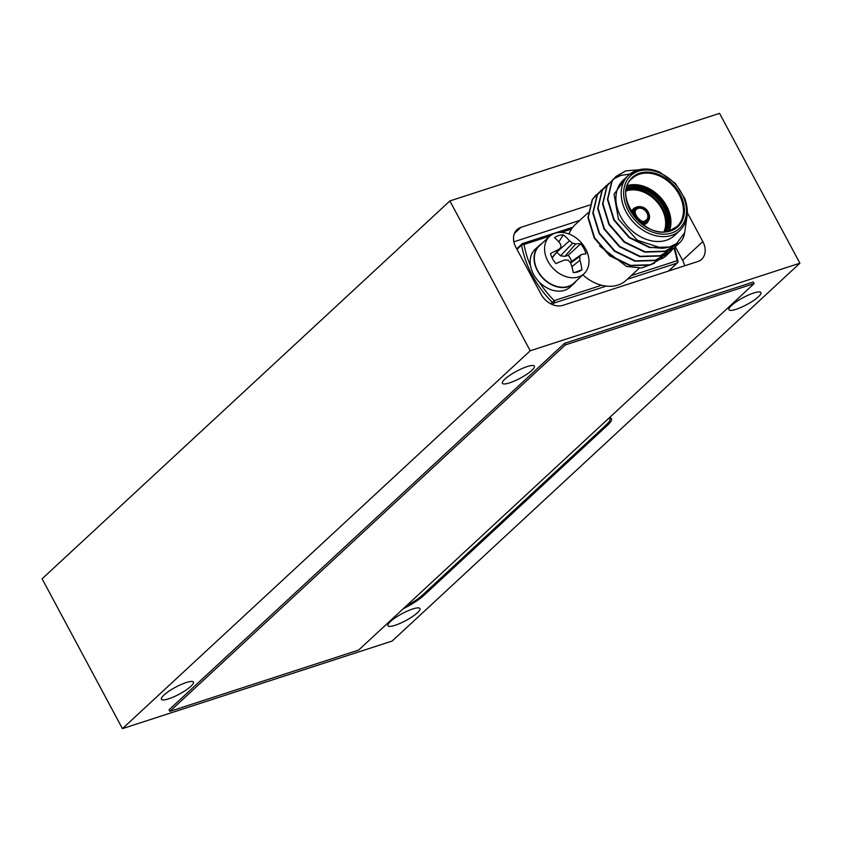 <?xml version="1.0" encoding="UTF-8"?>
<svg xmlns="http://www.w3.org/2000/svg" width="842" height="842" viewBox="0 0 842 842"><rect width="100%" height="100%" fill="white"/><g stroke="black" fill="none" stroke-linecap="round" stroke-linejoin="round"><path stroke-width="1.26" d="M758.41 296.773A18.145 3.936 151.8 0 0 760.915 292.574A18.145 3.936 151.8 0 0 748.612 294.974A18.145 3.936 151.8 0 0 731.445 305.53A18.145 3.936 151.8 0 0 728.94 309.719A18.145 3.936 151.8 0 0 741.244 307.319A18.145 3.936 151.8 0 0 758.41 296.773M417.432 612.734A18.145 3.936 151.8 0 0 419.937 608.545A18.145 3.936 151.8 0 0 407.633 610.945A18.145 3.936 151.8 0 0 390.467 621.491A18.145 3.936 151.8 0 0 387.962 625.69A18.145 3.936 151.8 0 0 400.266 623.291A18.145 3.936 151.8 0 0 417.432 612.734M190.892 686.304A18.145 3.936 151.8 0 0 193.397 682.115A18.145 3.936 151.8 0 0 181.093 684.514A18.145 3.936 151.8 0 0 163.927 695.071A18.145 3.936 151.8 0 0 161.422 699.26A18.145 3.936 151.8 0 0 173.726 696.86A18.145 3.936 151.8 0 0 190.892 686.304M531.881 370.343A18.145 3.936 151.8 0 0 534.386 366.144A18.145 3.936 151.8 0 0 522.082 368.543A18.145 3.936 151.8 0 0 504.905 379.1A18.145 3.936 151.8 0 0 502.411 383.289A18.145 3.936 151.8 0 0 514.715 380.889A18.145 3.936 151.8 0 0 531.881 370.343M589.568 205.059L521.009 227.319A18.145 13.619 47.2 0 0 517.051 229.624A18.145 13.619 47.2 0 0 515.893 247.306L541.006 294.132A18.145 13.619 47.2 0 0 562.856 305.362L697.702 261.567A18.145 13.619 47.2 0 0 701.66 259.262A18.145 13.619 47.2 0 0 702.817 241.58L687.398 212.826M799.9 263.199L719.563 113.365L449.87 200.943L42.1 578.801L122.437 728.635L392.13 641.057L799.9 263.199L530.218 350.777L449.87 200.943M530.218 350.777L122.437 728.635M403.223 608.766A27.207 5.894 151.8 0 0 424.042 595.252L607.713 425.052A27.207 5.894 151.8 0 0 611.471 418.758A27.207 5.894 151.8 0 0 609.324 417.779M579.791 220.394L513.873 241.812M684.63 265.809A18.145 13.619 47.2 0 0 682.599 260.315L675.326 246.748M406.023 606.166A25.765 5.578 151.8 0 0 422.621 594.978L606.303 424.778A25.765 5.578 151.8 0 0 609.85 418.821A25.765 5.578 151.8 0 0 608.955 418.116M169.884 711.364L358.66 650.056L754.137 283.596L565.35 344.904L169.884 711.364L169.042 709.795L564.519 343.347L565.35 344.904M564.519 343.347L753.295 282.038L754.137 283.596M679.82 230.592C687.756 222.635 689.43 211.942 684.82 198.512L675.379 183.44L659.633 172.115C651.529 168.716 644.004 168.105 637.047 170.284L628.532 175.231L623.259 180.125A37.732 28.333 47.2 0 0 624.143 222.183A37.732 28.333 47.2 0 0 666.306 240.265A37.732 28.333 47.2 0 0 674.547 235.476L679.82 230.592A37.732 28.333 -132.8 0 1 671.579 235.381A37.732 28.333 -132.8 0 1 629.416 217.299A37.732 28.333 -132.8 0 1 628.532 175.231A37.732 28.333 -132.8 0 1 636.773 170.452M662.791 256.526L660.644 258.757L650.477 264.756L630.405 265.377L610.008 255.473L594.62 237.812L588.263 217.215L592.536 199.301L598.946 192.534M660.465 258.915L650.119 265.083L630.058 265.704L609.65 255.8L594.263 238.139L587.916 217.541L592.189 199.628L596.378 194.649M626.574 177.041L614.029 194.249L618.491 219.278L637.331 240.265L662.054 248.264L649.94 247.274L629.532 237.381L614.144 219.72L607.798 199.112L612.071 181.198L616.081 176.378L625.711 170.873L638.741 169.8M662.054 248.264A45.352 34.059 47.2 0 0 669.822 246.822A45.352 34.059 47.2 0 0 676.61 243.527L669.653 246.98L649.582 247.601L629.184 237.707L613.797 220.036L607.45 199.438L611.724 181.525L615.734 176.704L625.364 171.2M677.747 242.58L675.284 245.18L665.117 251.179L645.056 251.8L624.648 241.907L609.271 224.235L602.914 203.638L607.187 185.724L613.597 178.957M613.797 178.82L620.838 175.399L629.869 174.094M675.116 245.338L664.77 251.505L644.698 252.126L624.301 242.233L608.913 224.561L602.567 203.964L606.84 186.05L613.439 179.146M672.548 247.474L670.411 249.706L660.233 255.705L640.173 256.326L619.765 246.432L604.388 228.761L598.031 208.163L602.304 190.25L608.713 183.482M670.232 249.864L659.886 256.031L639.825 256.652L619.417 246.759L604.03 229.087L597.683 208.49L601.956 190.576L606.145 185.598M667.674 252L665.527 254.231L655.35 260.231L635.289 260.852L614.881 250.958L599.504 233.287L593.147 212.689L597.42 194.776L603.83 188.008M665.348 254.389L655.002 260.557L634.942 261.178L614.534 251.274L599.146 233.613L592.8 213.015L597.073 195.102L601.262 190.124M587.969 212.826L574.918 224.909A37.732 28.333 47.2 0 0 571.455 229.056A37.732 28.333 47.2 0 0 569.034 234.044M582.822 274.85A37.732 28.333 47.2 0 0 601.577 285.249A37.732 28.333 47.2 0 0 617.975 285.049A37.732 28.333 47.2 0 0 626.216 280.27L639.267 268.166M676.61 243.527L684.672 232.697L686.756 218.141M599.588 245.959L626.585 266.461L641.678 267.988L654.423 263.23M574.612 272.503L581.938 269.735A21.082 15.83 -132.8 0 1 578.37 271.713A21.082 15.83 -132.8 0 1 577.991 271.85A21.082 15.83 -132.8 0 1 573.276 272.545A40.121 22.302 -109.7 0 0 570.76 263.199A39.658 23.45 -137 0 0 568.255 260.199A39.658 14.746 173.9 0 0 564.572 260.01A40.121 6.031 155 0 0 555.899 263.609A21.082 15.83 -132.8 0 1 552.594 258.799A21.082 15.83 -132.8 0 1 550.521 253.589A40.121 11.283 -31.5 0 1 558.888 249.411A39.658 1.074 -48.6 0 1 561.14 246.938A39.658 16.903 -85.8 0 0 560.33 243.748A40.121 22.302 -109.7 0 0 554.583 237.686A21.082 15.83 -132.8 0 1 563.256 234.876A40.121 27.554 73.9 0 1 569.497 240.77A39.658 28.649 42.4 0 1 572.602 243.212A39.658 19.934 -12.3 0 1 575.686 243.948A40.121 11.283 -31.5 0 1 580.633 243.812A21.082 15.83 -132.8 0 1 583.927 248.622A21.082 15.83 -132.8 0 1 586.011 253.831A40.121 6.031 155 0 0 581.369 254.558A39.658 4.115 138 0 1 579.717 256.484A39.658 22.092 100.1 0 1 579.928 260.22A40.121 27.554 73.9 0 1 581.938 269.735M578.496 276.934A25.397 19.071 -132.8 0 1 547.9 261.22A25.397 19.071 -132.8 0 1 549.521 236.455A25.397 19.071 -132.8 0 1 555.057 233.234A25.397 19.071 -132.8 0 1 585.653 248.958A25.397 19.071 -132.8 0 1 584.043 273.713A25.397 19.071 -132.8 0 1 578.496 276.934M549.521 236.455L539.301 245.927A25.397 19.071 47.2 0 0 539.901 274.229A25.397 19.071 47.2 0 0 568.287 286.406A25.397 19.071 47.2 0 0 573.834 283.175L584.043 273.713M571.686 261.367A15.819 11.872 47.2 0 0 568.213 255.305L580.633 243.812M570.16 262.441L581.369 254.558M570.634 263.03L579.717 256.484M571.886 266.777L579.928 260.22M568.213 255.305L564.95 256.357L560.477 255.81L556.815 252.19M558.825 241.928L563.256 234.876M556.983 251.979L569.497 240.77M560.477 255.81L572.602 243.212M564.95 256.357L575.686 243.948M552.026 257.673L558.888 249.411M552.131 257.884L561.14 246.938M541.68 243.727A25.765 19.345 47.2 0 0 539.059 245.654L535.186 249.243A25.765 19.345 47.2 0 0 538.512 281.281A25.765 19.345 47.2 0 0 570.213 287.027L574.076 283.449A25.765 19.345 47.2 0 0 576.202 280.986M539.059 245.654A25.765 19.345 47.2 0 0 542.374 277.702A25.765 19.345 47.2 0 0 574.076 283.449M684.557 232.971A25.397 19.071 -132.8 0 1 679.778 242.622A25.397 19.071 -132.8 0 1 674.768 245.664M664.517 255.137A25.397 19.071 47.2 0 0 669.569 252.084L679.778 242.622M660.065 259.283A25.765 19.345 47.2 0 0 665.948 255.936L669.811 252.358A25.765 19.345 47.2 0 0 671.937 249.885M663.801 255.747A25.765 19.345 47.2 0 0 669.811 252.358M514.451 233.402L521.009 227.319M682.599 260.315L702.817 241.58M607.135 423.979L607.713 425.052M423.473 594.189L424.042 595.252M645.551 221.183A7.978 5.989 -132.8 0 1 635.942 216.236A7.978 5.989 -132.8 0 1 638.194 207.448A7.978 5.989 -132.8 0 1 647.803 212.384A7.978 5.989 -132.8 0 1 645.551 221.183M638.173 208.395A7.252 5.452 47.2 0 0 636.594 209.321C631.184 212.805 642.783 224.825 644.983 220.815L646.456 219.962A7.252 5.452 47.2 0 0 646.288 211.868A7.252 5.452 47.2 0 0 638.173 208.395M641.73 223.667A9.073 6.81 47.2 0 0 644.656 223.425A9.073 6.81 47.2 0 0 646.635 222.267L647.687 221.288A9.073 6.81 -132.8 0 1 645.709 222.446A9.073 6.81 -132.8 0 1 638.973 221.288M634.7 216.678A9.073 6.81 -132.8 0 1 635.352 207.985A9.073 6.81 -132.8 0 1 637.341 206.837M638.026 207.132A8.346 6.262 47.2 0 0 635.668 216.331A8.346 6.262 47.2 0 0 645.719 221.488A8.346 6.262 47.2 0 0 648.077 212.3A8.346 6.262 47.2 0 0 638.026 207.132M631.637 212.331A9.799 7.357 -132.8 0 1 635.594 207.511A9.799 7.357 -132.8 0 1 636.184 207.353M648.382 220.509A9.799 7.357 -132.8 0 1 644.635 224.372A9.799 7.357 -132.8 0 1 643.067 224.677M645.088 220.804A7.252 5.452 47.2 0 0 646.456 219.962M647.687 221.288C652.192 218.383 648.34 205.038 637.447 206.774L634.3 208.963A9.073 6.81 47.2 0 0 632.542 213.742M626.722 188.292A30.659 23.018 -132.8 0 1 627.732 187.934A30.659 23.018 -132.8 0 1 659.223 199.175A30.659 23.018 -132.8 0 1 666.664 231.392M665.622 231.539A29.933 22.471 47.2 0 0 658.56 199.975A29.933 22.471 47.2 0 0 627.711 188.882A29.933 22.471 47.2 0 0 626.511 189.324M626.395 189.955A29.933 22.471 -132.8 0 1 626.659 189.86A29.933 22.471 -132.8 0 1 657.076 200.47A29.933 22.471 -132.8 0 1 664.991 231.603M663.991 231.666A29.207 21.934 47.2 0 0 656.381 201.227A29.207 21.934 47.2 0 0 626.637 190.818A29.207 21.934 47.2 0 0 626.259 190.945M627.553 185.587A32.838 24.66 -132.8 0 1 660.307 197.228A32.838 24.66 -132.8 0 1 669.422 230.771M668.337 231.066A32.112 24.113 47.2 0 0 659.56 197.923A32.112 24.113 47.2 0 0 627.185 186.65M670.537 230.971A33.564 25.197 -132.8 0 1 630.111 210.195A33.564 25.197 -132.8 0 1 639.573 173.22A33.564 25.197 -132.8 0 1 679.999 193.997A33.564 25.197 -132.8 0 1 670.537 230.971M639.552 174.178A32.838 24.66 47.2 0 0 632.384 178.336C611.218 193.576 644.572 241.507 669.958 230.603L677.021 226.509A32.838 24.66 47.2 0 0 676.252 189.903A32.838 24.66 47.2 0 0 639.552 174.178M670.085 230.592A32.838 24.66 47.2 0 0 677.021 226.509M638.489 171.2A35.922 26.976 47.2 0 0 628.353 210.774A35.922 26.976 47.2 0 0 671.621 233.002A35.922 26.976 47.2 0 0 681.757 193.428A35.922 26.976 47.2 0 0 638.489 171.2M631.237 275.618L677.084 260.725A88.894 66.75 47.2 0 0 673.905 248.064M539.185 281.986A88.894 66.75 47.2 0 0 554.183 300.636L601.577 285.249M571.455 229.056L561.161 232.403M550.015 236.023L524.05 244.454A88.894 66.75 47.2 0 0 530.544 265.861M550.815 303.857L552.352 302.436A90.704 68.107 -132.8 0 1 521.608 245.096L516.999 249.369M668.443 271.071L677.042 263.104L627.311 279.249M606.219 286.101L554.141 303.015L552.426 304.604M668.674 270.998L677.442 262.872A1.81 1.358 -132.8 0 0 677.768 261.704A1.81 0.779 170 0 0 677.989 261.22A1.81 0.779 170 0 0 677.084 260.725A1.81 1.137 -108 0 1 677.042 263.104A1.81 1.358 -132.8 0 0 677.442 262.872A1.81 1.81 0 0 0 677.989 261.22L674.495 247.527M572.739 227.266L522.608 243.538A1.81 1.81 0 0 0 521.935 243.938A1.81 1.358 -132.8 0 0 521.608 245.096A1.81 0.779 -10 0 1 524.05 244.454A1.81 1.137 -108 0 0 522.608 243.538A1.81 1.137 -108 0 0 522.335 243.706A1.81 1.358 -132.8 0 0 521.935 243.938L516.693 248.79M554.183 300.636L552.352 302.436A1.81 1.358 -132.8 0 0 554.141 303.015A1.81 1.137 -108 0 0 554.183 300.636M609.85 418.821L609.303 417.8"/></g></svg>
